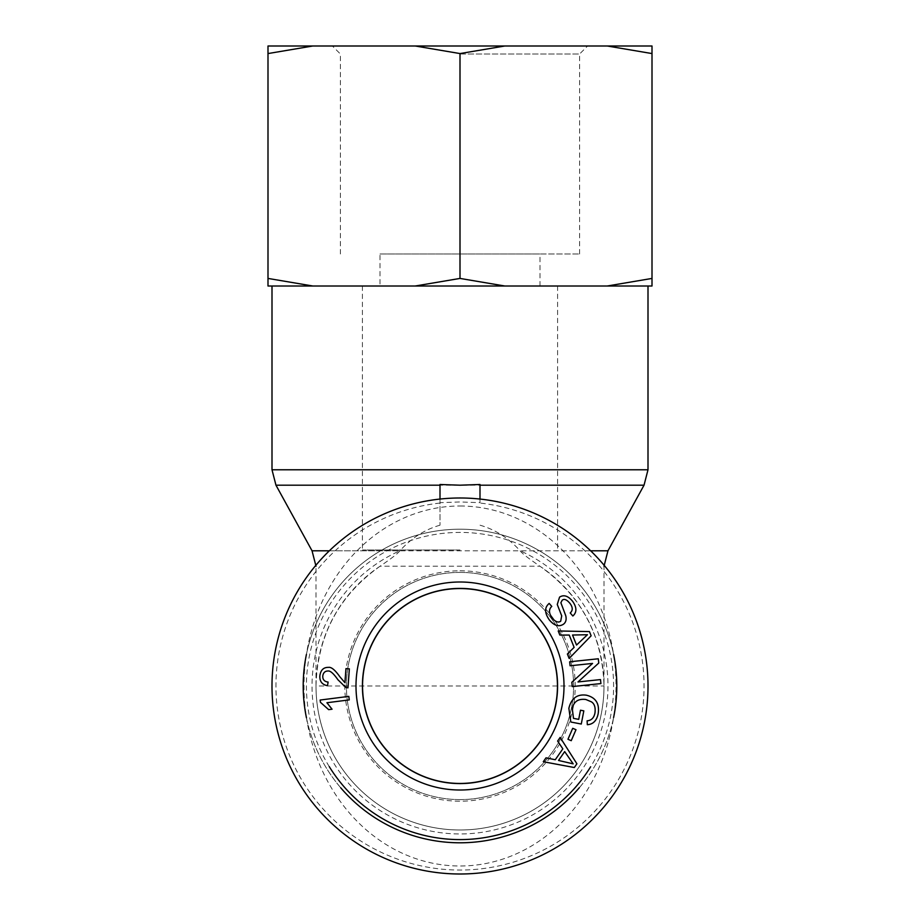 <?xml version="1.0" encoding="UTF-8"?>
<svg xmlns="http://www.w3.org/2000/svg" width="920" height="920" viewBox="0 0 920 920"><rect width="100%" height="100%" fill="white"/><g stroke="black" fill="none" stroke-linecap="round" stroke-linejoin="round"><path stroke-width="0.69" stroke-dasharray="4.6 3.45" d="M479.998 499.065L479.998 502.665L460 501.963L440.001 502.665L440.001 525.193L440.001 484.495M440.001 502.665L440.001 499.065M479.998 484.495L479.998 502.665M439.565 499.111A188.002 188.002 0 0 1 647.726 675.774A188.002 188.002 0 0 1 460 874A188.002 188.002 0 0 1 272.274 696.233A188.002 188.002 0 0 1 439.565 499.111M440.001 525.193C424.775 529.552 411.401 538.085 399.889 550.792C398.222 553.207 391.609 558.348 380.075 566.214A144.003 144.003 0 0 0 351.716 780.919A144.003 144.003 0 0 0 568.284 780.919A144.003 144.003 0 0 0 539.925 566.214C528.39 558.348 521.778 553.207 520.11 550.792C508.599 538.085 495.224 529.552 479.998 525.193M460 286.005L648.002 286.005L460 286.005M380.075 566.214C338.847 595.516 317.492 635.444 315.997 685.998A144.003 144.003 0 0 0 554.3 794.822A144.003 144.003 0 0 0 604.003 685.998C602.508 635.444 581.153 595.516 539.925 566.214L380.075 566.214M460 549.999L362.399 549.999L460 549.999M460 783.598A97.6 97.6 0 0 1 375.475 637.203A97.6 97.6 0 0 1 544.525 637.203A97.6 97.6 0 0 1 460 783.598A97.6 97.6 0 0 1 375.475 637.203A97.6 97.6 0 0 1 544.525 637.203A97.6 97.6 0 0 1 460 783.598M315.997 685.998A144.003 144.003 0 0 0 554.3 794.822A144.003 144.003 0 0 0 604.003 685.998L315.997 685.998L315.985 565.156M460 588.558A97.439 97.439 0 0 0 375.613 734.723A97.439 97.439 0 0 0 544.387 734.723A97.439 97.439 0 0 0 460 588.558M579.301 787.75A156.802 156.802 0 0 0 613.582 717.6M613.582 654.373A156.802 156.802 0 0 0 306.417 654.419M306.464 717.841A156.802 156.802 0 0 0 340.756 787.819M329.245 766.601A153.605 153.605 0 0 1 560.004 569.411A153.605 153.605 0 0 1 590.606 766.843M460 842.8A156.802 156.802 0 0 0 595.792 607.602A156.802 156.802 0 0 0 324.208 607.602A156.802 156.802 0 0 0 460 842.8M460 799.595A113.597 113.597 0 0 0 573.597 685.998A113.597 113.597 0 0 0 460 572.401A113.597 113.597 0 0 0 346.403 685.998A113.597 113.597 0 0 0 460 799.595M320.137 700.039L348.818 696.382L349.266 699.89L326.922 702.742L332.051 709.205L328.647 709.642L320.436 702.305L320.137 700.039M558.543 760.46L573.183 763.853L564.684 751.606L558.543 760.46M557.635 741.048L560.153 737.414L576.909 763.795L574.31 767.533L543.294 761.725L546.009 757.815L555.266 759.747L562.833 748.857L557.635 741.048M578.714 719.359L580.474 710.217L583.82 710.861L581.279 724.04L570.814 722.016L568.859 708.296C571.332 698.292 577.173 693.921 586.408 695.198C595.723 697.463 599.644 703.605 598.184 713.598C596.758 720.636 593.147 724.339 587.328 724.707L587.109 720.82C591.353 720.498 593.975 717.899 594.964 713.011C595.665 707.376 594.446 703.639 591.284 701.776L585.822 699.487C578.128 698.556 573.608 701.626 572.297 708.71L573.482 718.359L578.714 719.359M549.447 620.068C544.467 613.042 544.375 607.487 549.171 603.417L551.781 606.406C548.653 609.304 548.745 613.134 552.058 617.872C555.323 621.817 558.198 622.932 560.683 621.241L561.706 615.836L557.255 604.474L559.567 597.126C563.776 594.458 568.123 595.849 572.608 601.3C576.886 607.43 576.966 612.341 572.849 616.009L570.216 612.961C572.953 610.477 572.884 607.315 570.02 603.462C566.846 599.633 564.247 598.552 562.2 600.208L560.878 602.726L565.754 615.744C566.674 619.608 565.869 622.46 563.362 624.278C558.877 627.106 554.242 625.703 549.447 620.068M576.529 645.046L587.443 634.731L572.539 635.03L576.529 645.046M559.843 635.076L558.21 630.959L589.456 631.591L591.134 635.812L569.146 658.444L567.387 654.028L574.115 647.369L569.216 635.053L559.843 635.076M570.089 665.781L569.664 661.79L598.31 658.778L598.759 663.056L578.013 681.95L600.495 679.581L600.921 683.571L572.274 686.584L571.826 682.306L592.572 663.423L570.089 665.781M567.962 739.277L572.723 728.306L575.989 729.709L571.228 740.692L567.962 739.277M344.931 682.686L345.954 668.61L349.358 668.851L347.967 687.838L345.552 687.24L337.893 679.707C333.638 673.612 330.384 670.714 328.129 671.002C325.059 670.979 323.276 672.658 322.77 676.05C322.632 679.604 324.415 681.616 328.118 682.077L327.485 685.688C322.058 684.664 319.527 681.352 319.861 675.751C320.678 670.036 323.553 667.253 328.486 667.38C331.269 666.85 335.053 669.967 339.825 676.729L344.931 682.686M460 572.401A113.597 113.597 0 0 0 361.617 742.796A113.597 113.597 0 0 0 558.382 742.796A113.597 113.597 0 0 0 460 572.401M460 570.803A115.195 115.195 0 0 1 559.762 743.601A115.195 115.195 0 0 1 360.237 743.601A115.195 115.195 0 0 1 460 570.803M460 506A179.998 155.998 90 0 1 595.102 775.997A179.998 155.998 90 0 1 324.898 775.997A179.998 155.998 90 0 1 460 506M460 54.004L579.6 54.004L460 54.004M460 46L332.396 46L460 46M504.781 46L415.219 46L460 53.567L504.781 46L607.223 46L652.004 53.567L652.004 46L607.223 46M312.777 46L267.996 46L267.996 53.567L312.777 46L415.219 46M460 254L579.6 254L460 254M652.004 286.005L652.004 278.426L607.223 286.005L652.004 286.005M504.781 286.005L460 278.426L415.219 286.005L607.223 286.005M267.996 278.426L267.996 286.005L312.777 286.005L267.996 278.426L267.996 53.567M415.219 286.005L312.777 286.005M379.994 286.005L540.005 286.005L379.994 286.005L379.994 254L540.005 254L379.994 254M460 278.426L460 53.567M652.004 278.426L652.004 53.567M271.998 469.775L648.002 469.775M644.034 485.197L275.965 485.197M440.001 503.056A184.034 184.034 0 0 0 304.06 783.748A184.034 184.034 0 0 0 615.94 783.748A184.034 184.034 0 0 0 479.998 503.056M590.629 550.792L520.11 550.792A147.959 147.959 0 0 1 576.61 777.078A147.959 147.959 0 0 1 343.39 777.078A147.959 147.959 0 0 1 399.889 550.792L329.372 550.792M312.041 550.792L607.959 550.792M604.014 565.156L604.003 685.998M362.399 286.005L362.399 549.999M557.601 286.005L557.601 549.999M579.6 254L579.6 54.004L587.604 46M340.4 254L340.4 54.004L332.396 46M540.005 286.005L540.005 254"/><path stroke-width="1.38" d="M440.001 499.065L440.001 484.495L460 485.197L479.998 484.495L479.998 499.065M460 874A188.002 188.002 0 0 0 622.817 591.997A188.002 188.002 0 0 0 297.183 591.997A188.002 188.002 0 0 0 460 874M460 588.558A97.439 97.439 0 0 0 375.613 734.723A97.439 97.439 0 0 0 544.387 734.723A97.439 97.439 0 0 0 460 588.558M340.756 787.819A156.802 156.802 0 0 0 579.301 787.75M613.582 717.6A156.802 156.802 0 0 0 613.582 654.373M306.417 654.419A156.802 156.802 0 0 0 306.464 717.841M590.606 766.843A153.605 153.605 0 0 1 329.245 766.601M460 783.541A97.543 97.543 0 0 1 362.457 685.998A97.543 97.543 0 0 1 460 588.455A97.543 97.543 0 0 1 557.543 685.998A97.543 97.543 0 0 1 460 783.541M320.137 700.039L348.818 696.382L349.266 699.89L326.922 702.742L332.051 709.205L328.647 709.642L320.436 702.305L320.137 700.039M558.543 760.46L573.183 763.853L564.684 751.606L558.543 760.46M557.635 741.048L560.153 737.414L576.909 763.795L574.31 767.533L543.294 761.725L546.009 757.815L555.266 759.747L562.833 748.857L557.635 741.048M578.714 719.359L580.474 710.217L583.82 710.861L581.279 724.04L570.814 722.016L568.859 708.296C571.332 698.292 577.173 693.921 586.408 695.198C595.723 697.463 599.644 703.605 598.184 713.598C596.758 720.636 593.147 724.339 587.328 724.707L587.109 720.82C591.353 720.498 593.975 717.899 594.964 713.011C595.665 707.376 594.446 703.639 591.284 701.776L585.822 699.487C578.128 698.556 573.608 701.626 572.297 708.71L573.482 718.359L578.714 719.359M549.447 620.068C544.467 613.042 544.375 607.487 549.171 603.417L551.781 606.406C548.653 609.304 548.745 613.134 552.058 617.872C555.323 621.817 558.198 622.932 560.683 621.241L561.706 615.836L557.255 604.474L559.567 597.126C563.776 594.458 568.123 595.849 572.608 601.3C576.886 607.43 576.966 612.341 572.849 616.009L570.216 612.961C572.953 610.477 572.884 607.315 570.02 603.462C566.846 599.633 564.247 598.552 562.2 600.208L560.878 602.726L565.754 615.744C566.674 619.608 565.869 622.46 563.362 624.278C558.877 627.106 554.242 625.703 549.447 620.068M576.529 645.046L587.443 634.731L572.539 635.03L576.529 645.046M559.843 635.076L558.21 630.959L589.456 631.591L591.134 635.812L569.146 658.444L567.387 654.028L574.115 647.369L569.216 635.053L559.843 635.076M570.089 665.781L569.664 661.79L598.31 658.778L598.759 663.056L578.013 681.95L600.495 679.581L600.921 683.571L572.274 686.584L571.826 682.306L592.572 663.423L570.089 665.781M567.962 739.277L572.723 728.306L575.989 729.709L571.228 740.692L567.962 739.277M344.931 682.686L345.954 668.61L349.358 668.851L347.967 687.838L345.552 687.24L337.893 679.707C333.638 673.612 330.384 670.714 328.129 671.002C325.059 670.979 323.276 672.658 322.77 676.05C322.632 679.604 324.415 681.616 328.118 682.077L327.485 685.688C322.058 684.664 319.527 681.352 319.861 675.751C320.678 670.036 323.553 667.253 328.486 667.38C331.269 666.85 335.053 669.967 339.825 676.729L344.931 682.686M460 582.003A103.995 103.995 0 0 0 369.932 738.001A103.995 103.995 0 0 0 550.068 738.001A103.995 103.995 0 0 0 460 582.003M460 588.409A97.589 97.589 0 0 1 544.514 734.793A97.589 97.589 0 0 1 375.486 734.793A97.589 97.589 0 0 1 460 588.409M267.996 46L312.777 46L267.996 53.567L267.996 46M415.219 46L504.781 46L460 53.567L415.219 46L312.777 46M607.223 46L652.004 46L652.004 53.567L607.223 46L504.781 46M607.223 286.005L652.004 278.426L652.004 286.005L415.219 286.005L460 278.426L504.781 286.005M267.996 278.426L312.777 286.005L267.996 286.005L267.996 53.567M312.777 286.005L415.219 286.005M460 278.426L460 53.567M652.004 278.426L652.004 53.567M479.998 485.197L644.034 485.197L648.002 469.775L271.998 469.775L275.965 485.197L440.001 485.197M329.372 550.792L312.041 550.792L275.965 485.197M644.034 485.197L607.959 550.792L590.629 550.792M648.002 469.775L648.002 286.005M271.998 469.775L271.998 286.005M312.041 550.792L315.997 566.214M607.959 550.792L604.003 566.214"/></g></svg>
